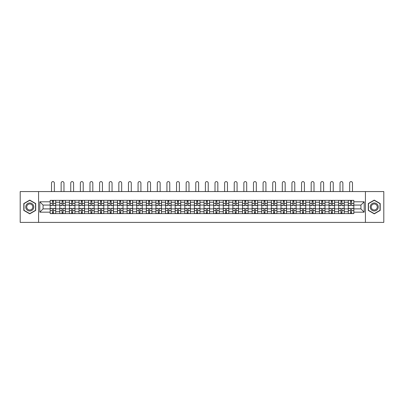 <?xml version="1.0" encoding="UTF-8"?>
<svg xmlns="http://www.w3.org/2000/svg" width="404" height="404" viewBox="0 0 404 404"><rect width="100%" height="100%" fill="white"/><g stroke="black" fill="none" stroke-linecap="round" stroke-linejoin="round"><path stroke-width="0.61" d="M365.428 222.392L383.8 222.392L383.8 191.567L20.2 191.567L20.2 222.392L365.428 222.392L365.428 191.567M59.777 213.605L59.777 202.232L55.712 202.232L55.712 213.605M55.712 202.232L55.712 200.349M59.777 202.232L59.777 200.349M65.327 200.349L65.327 213.605M69.397 213.605L69.397 200.349M74.942 200.349L74.942 213.605M79.012 213.605L79.012 200.349M84.562 200.349L84.562 213.605M88.627 213.605L88.627 200.349M94.177 200.349L94.177 213.605M98.248 213.605L98.248 200.349M103.793 200.349L103.793 213.605M107.863 213.605L107.863 200.349M113.413 200.349L113.413 213.605M117.478 213.605L117.478 200.349M123.028 200.349L123.028 213.605M127.098 213.605L127.098 200.349M132.648 200.349L132.648 213.605M136.714 213.605L136.714 200.349M142.264 200.349L142.264 213.605M146.334 213.605L146.334 200.349M151.879 200.349L151.879 213.605M155.949 213.605L155.949 200.349M161.499 200.349L161.499 213.605M165.564 213.605L165.564 200.349M171.114 200.349L171.114 213.605M175.184 213.605L175.184 200.349M180.729 200.349L180.729 213.605M184.8 213.605L184.8 200.349M190.35 200.349L190.35 213.605M194.415 213.605L194.415 200.349M199.965 200.349L199.965 213.605M204.035 213.605L204.035 200.349M209.585 200.349L209.585 213.605M213.65 213.605L213.65 200.349M219.2 200.349L219.2 213.605M223.271 213.605L223.271 200.349M228.816 200.349L228.816 213.605M232.886 213.605L232.886 200.349M238.436 200.349L238.436 213.605M242.501 213.605L242.501 200.349M248.051 200.349L248.051 213.605M252.121 213.605L252.121 200.349M257.666 200.349L257.666 213.605M261.736 213.605L261.736 200.349M267.286 200.349L267.286 213.605M271.352 213.605L271.352 200.349M276.902 200.349L276.902 213.605M280.972 213.605L280.972 200.349M286.522 200.349L286.522 213.605M290.587 213.605L290.587 200.349M296.137 200.349L296.137 213.605M300.207 213.605L300.207 200.349M305.752 200.349L305.752 213.605M309.823 213.605L309.823 200.349M315.373 200.349L315.373 213.605M319.438 213.605L319.438 200.349M324.988 200.349L324.988 213.605M329.058 213.605L329.058 200.349M334.603 200.349L334.603 213.605M338.673 213.605L338.673 200.349M344.223 200.349L344.223 213.605M348.288 213.605L348.288 200.349M348.288 208.888L344.223 208.888M338.673 208.888L334.603 208.888M329.058 208.888L324.988 208.888M319.438 208.888L315.373 208.888M309.823 208.888L305.752 208.888M300.207 208.888L296.137 208.888M290.587 208.888L286.522 208.888M280.972 208.888L276.902 208.888M271.352 208.888L267.286 208.888M261.736 208.888L257.666 208.888M252.121 208.888L248.051 208.888M242.501 208.888L238.436 208.888M232.886 208.888L228.816 208.888M223.271 208.888L219.2 208.888M213.65 208.888L209.585 208.888M204.035 208.888L199.965 208.888M194.415 208.888L190.35 208.888M184.8 208.888L180.729 208.888M175.184 208.888L171.114 208.888M165.564 208.888L161.499 208.888M155.949 208.888L151.879 208.888M146.334 208.888L142.264 208.888M136.714 208.888L132.648 208.888M127.098 208.888L123.028 208.888M117.478 208.888L113.413 208.888M107.863 208.888L103.793 208.888M98.248 208.888L94.177 208.888M88.627 208.888L84.562 208.888M79.012 208.888L74.942 208.888M69.397 208.888L65.327 208.888M59.777 208.888L55.712 208.888M348.288 205.065L344.223 205.065M338.673 205.065L334.603 205.065M329.058 205.065L324.988 205.065M319.438 205.065L315.373 205.065M309.823 205.065L305.752 205.065M300.207 205.065L296.137 205.065M290.587 205.065L286.522 205.065M280.972 205.065L276.902 205.065M271.352 205.065L267.286 205.065M261.736 205.065L257.666 205.065M252.121 205.065L248.051 205.065M242.501 205.065L238.436 205.065M232.886 205.065L228.816 205.065M223.271 205.065L219.2 205.065M213.65 205.065L209.585 205.065M204.035 205.065L199.965 205.065M194.415 205.065L190.35 205.065M184.8 205.065L180.729 205.065M175.184 205.065L171.114 205.065M165.564 205.065L161.499 205.065M155.949 205.065L151.879 205.065M146.334 205.065L142.264 205.065M136.714 205.065L132.648 205.065M127.098 205.065L123.028 205.065M117.478 205.065L113.413 205.065M107.863 205.065L103.793 205.065M98.248 205.065L94.177 205.065M88.627 205.065L84.562 205.065M79.012 205.065L74.942 205.065M69.397 205.065L65.327 205.065M59.777 205.065L55.712 205.065M43.071 208.888L50.162 208.888L50.162 205.065L43.071 205.065L43.071 208.888L39.804 212.156L39.804 201.798L50.162 201.798L50.162 205.065M353.838 205.065L353.838 208.888L360.929 208.888L360.929 205.065L353.838 205.065L353.838 200.349L50.162 200.349L50.162 201.798M353.838 201.798L364.196 201.798L364.196 212.156L353.838 212.156L353.838 208.888M50.162 208.888L50.162 213.605L353.838 213.605L353.838 212.156M50.162 212.156L39.804 212.156M38.572 222.392L38.572 191.567M35.703 203.545L29.755 200.106L23.806 203.545L23.806 210.413L29.755 213.847L35.703 210.413L35.703 203.545M380.194 203.545L374.245 200.106L368.296 203.545L368.296 210.413L374.245 213.847L380.194 210.413L380.194 203.545M53.459 212.681L52.409 212.681M52.409 201.278L53.459 201.278M63.075 212.681L62.029 212.681M62.029 201.278L63.075 201.278M72.695 212.681L71.644 212.681M71.644 201.278L72.695 201.278M82.31 212.681L81.265 212.681M81.265 201.278L82.31 201.278M91.925 212.681L90.88 212.681M90.88 201.278L91.925 201.278M101.545 212.681L100.495 212.681M100.495 201.278L101.545 201.278M111.161 212.681L110.115 212.681M110.115 201.278L111.161 201.278M120.781 212.681L119.73 212.681M119.73 201.278L120.781 201.278M130.396 212.681L129.346 212.681M129.346 201.278L130.396 201.278M140.011 212.681L138.966 212.681M138.966 201.278L140.011 201.278M149.632 212.681L148.581 212.681M148.581 201.278L149.632 201.278M159.247 212.681L158.201 212.681M158.201 201.278L159.247 201.278M168.862 212.681L167.817 212.681M167.817 201.278L168.862 201.278M178.482 212.681L177.432 212.681M177.432 201.278L178.482 201.278M188.097 212.681L187.052 212.681M187.052 201.278L188.097 201.278M197.718 212.681L196.667 212.681M196.667 201.278L197.718 201.278M207.333 212.681L206.282 212.681M206.282 201.278L207.333 201.278M216.948 212.681L215.903 212.681M215.903 201.278L216.948 201.278M226.568 212.681L225.518 212.681M225.518 201.278L226.568 201.278M236.183 212.681L235.138 212.681M235.138 201.278L236.183 201.278M245.799 212.681L244.753 212.681M244.753 201.278L245.799 201.278M255.419 212.681L254.368 212.681M254.368 201.278L255.419 201.278M265.034 212.681L263.989 212.681M263.989 201.278L265.034 201.278M274.654 212.681L273.604 212.681M273.604 201.278L274.654 201.278M284.27 212.681L283.219 212.681M283.219 201.278L284.27 201.278M293.885 212.681L292.839 212.681M292.839 201.278L293.885 201.278M303.505 212.681L302.455 212.681M302.455 201.278L303.505 201.278M313.12 212.681L312.075 212.681M312.075 201.278L313.12 201.278M322.735 212.681L321.69 212.681M321.69 201.278L322.735 201.278M332.356 212.681L331.305 212.681M331.305 201.278L332.356 201.278M341.971 212.681L340.925 212.681M340.925 201.278L341.971 201.278M351.591 212.681L350.541 212.681M350.541 201.278L351.591 201.278M39.804 201.798L43.071 205.065M360.929 208.888L364.196 212.156M360.929 205.065L364.196 201.798M54.353 191.567L54.353 183.027A1.419 1.419 0 0 0 52.934 181.608A1.419 1.419 0 0 0 51.515 183.027L51.515 191.567M53.459 205.651L53.459 200.414L55.676 200.414L55.676 205.651L53.459 205.651M52.409 201.212L53.459 201.212M52.409 200.414L50.192 200.414L50.192 205.651L52.409 205.651L52.409 200.414L53.459 200.414M52.409 208.302L52.409 213.544L50.192 213.544L50.192 208.302L52.409 208.302M53.459 212.741L52.409 212.741M53.459 213.544L55.676 213.544L55.676 208.302L53.459 208.302L53.459 213.544L52.409 213.544M63.968 191.567L63.968 183.027A1.419 1.419 0 0 0 62.554 181.608A1.419 1.419 0 0 0 61.135 183.027L61.135 191.567M63.075 205.651L63.075 200.414L65.297 200.414L65.297 205.651L63.075 205.651M62.029 201.212L63.075 201.212M62.029 200.414L59.807 200.414L59.807 205.651L62.029 205.651L62.029 200.414L63.075 200.414M73.589 191.567L73.589 183.027A1.419 1.419 0 0 0 72.17 181.608A1.419 1.419 0 0 0 70.751 183.027L70.751 191.567M72.695 205.651L72.695 200.414L74.912 200.414L74.912 205.651L72.695 205.651M71.644 201.212L72.695 201.212M71.644 200.414L69.427 200.414L69.427 205.651L71.644 205.651L71.644 200.414L72.695 200.414M83.204 191.567L83.204 183.027A1.419 1.419 0 0 0 81.785 181.608A1.419 1.419 0 0 0 80.371 183.027L80.371 191.567M82.31 205.651L82.31 200.414L84.532 200.414L84.532 205.651L82.31 205.651M81.265 201.212L82.31 201.212M81.265 200.414L79.043 200.414L79.043 205.651L81.265 205.651L81.265 200.414L82.31 200.414M26.285 208.984A4.005 4.005 0 0 0 31.759 210.449A4.005 4.005 0 0 0 33.224 204.974A4.005 4.005 0 0 0 27.75 203.51A4.005 4.005 0 0 0 26.285 208.984M27.129 208.494A3.035 3.035 0 0 0 31.275 209.605A3.035 3.035 0 0 0 32.381 205.459A3.035 3.035 0 0 0 28.24 204.348A3.035 3.035 0 0 0 27.129 208.494M29.755 200.323L35.522 203.651L35.522 210.307L29.755 213.635L23.993 210.307L23.993 203.651L29.755 200.323M370.776 208.984A4.005 4.005 0 0 0 376.25 210.449A4.005 4.005 0 0 0 377.715 204.974A4.005 4.005 0 0 0 372.241 203.51A4.005 4.005 0 0 0 370.776 208.984M371.619 208.494A3.035 3.035 0 0 0 375.76 209.605A3.035 3.035 0 0 0 376.871 205.459A3.035 3.035 0 0 0 372.725 204.348A3.035 3.035 0 0 0 371.619 208.494M374.245 200.323L380.007 203.651L380.007 210.307L374.245 213.635L368.478 210.307L368.478 203.651L374.245 200.323M62.029 208.302L62.029 213.544L59.807 213.544L59.807 208.302L62.029 208.302M63.075 212.741L62.029 212.741M63.075 213.544L65.297 213.544L65.297 208.302L63.075 208.302L63.075 213.544L62.029 213.544M71.644 208.302L71.644 213.544L69.427 213.544L69.427 208.302L71.644 208.302M72.695 212.741L71.644 212.741M72.695 213.544L74.912 213.544L74.912 208.302L72.695 208.302L72.695 213.544L71.644 213.544M81.265 208.302L81.265 213.544L79.043 213.544L79.043 208.302L81.265 208.302M82.31 212.741L81.265 212.741M82.31 213.544L84.532 213.544L84.532 208.302L82.31 208.302L82.31 213.544L81.265 213.544M92.819 191.567L92.819 183.027A1.419 1.419 0 0 0 91.405 181.608A1.419 1.419 0 0 0 89.986 183.027L89.986 191.567M91.925 205.651L91.925 200.414L94.147 200.414L94.147 205.651L91.925 205.651M90.88 201.212L91.925 201.212M90.88 200.414L88.658 200.414L88.658 205.651L90.88 205.651L90.88 200.414L91.925 200.414M102.439 191.567L102.439 183.027A1.419 1.419 0 0 0 101.02 181.608A1.419 1.419 0 0 0 99.601 183.027L99.601 191.567M101.545 205.651L101.545 200.414L103.762 200.414L103.762 205.651L101.545 205.651M100.495 201.212L101.545 201.212M100.495 200.414L98.278 200.414L98.278 205.651L100.495 205.651L100.495 200.414L101.545 200.414M90.88 208.302L90.88 213.544L88.658 213.544L88.658 208.302L90.88 208.302M91.925 212.741L90.88 212.741M91.925 213.544L94.147 213.544L94.147 208.302L91.925 208.302L91.925 213.544L90.88 213.544M100.495 208.302L100.495 213.544L98.278 213.544L98.278 208.302L100.495 208.302M101.545 212.741L100.495 212.741M101.545 213.544L103.762 213.544L103.762 208.302L101.545 208.302L101.545 213.544L100.495 213.544M112.054 191.567L112.054 183.027A1.419 1.419 0 0 0 110.635 181.608A1.419 1.419 0 0 0 109.221 183.027L109.221 191.567M111.161 205.651L111.161 200.414L113.383 200.414L113.383 205.651L111.161 205.651M110.115 201.212L111.161 201.212M110.115 200.414L107.893 200.414L107.893 205.651L110.115 205.651L110.115 200.414L111.161 200.414M121.675 191.567L121.675 183.027A1.419 1.419 0 0 0 120.256 181.608A1.419 1.419 0 0 0 118.837 183.027L118.837 191.567M120.781 205.651L120.781 200.414L122.998 200.414L122.998 205.651L120.781 205.651M119.73 201.212L120.781 201.212M119.73 200.414L117.513 200.414L117.513 205.651L119.73 205.651L119.73 200.414L120.781 200.414M131.29 191.567L131.29 183.027A1.419 1.419 0 0 0 129.871 181.608A1.419 1.419 0 0 0 128.452 183.027L128.452 191.567M130.396 205.651L130.396 200.414L132.613 200.414L132.613 205.651L130.396 205.651M129.346 201.212L130.396 201.212M129.346 200.414L127.129 200.414L127.129 205.651L129.346 205.651L129.346 200.414L130.396 200.414M140.905 191.567L140.905 183.027A1.419 1.419 0 0 0 139.491 181.608A1.419 1.419 0 0 0 138.072 183.027L138.072 191.567M140.011 205.651L140.011 200.414L142.233 200.414L142.233 205.651L140.011 205.651M138.966 201.212L140.011 201.212M138.966 200.414L136.744 200.414L136.744 205.651L138.966 205.651L138.966 200.414L140.011 200.414M150.525 191.567L150.525 183.027A1.419 1.419 0 0 0 149.106 181.608A1.419 1.419 0 0 0 147.687 183.027L147.687 191.567M149.632 205.651L149.632 200.414L151.848 200.414L151.848 205.651L149.632 205.651M148.581 201.212L149.632 201.212M148.581 200.414L146.364 200.414L146.364 205.651L148.581 205.651L148.581 200.414L149.632 200.414M160.141 191.567L160.141 183.027A1.419 1.419 0 0 0 158.722 181.608A1.419 1.419 0 0 0 157.308 183.027L157.308 191.567M159.247 205.651L159.247 200.414L161.469 200.414L161.469 205.651L159.247 205.651M158.201 201.212L159.247 201.212M158.201 200.414L155.979 200.414L155.979 205.651L158.201 205.651L158.201 200.414L159.247 200.414M169.756 191.567L169.756 183.027A1.419 1.419 0 0 0 168.342 181.608A1.419 1.419 0 0 0 166.923 183.027L166.923 191.567M168.862 205.651L168.862 200.414L171.084 200.414L171.084 205.651L168.862 205.651M167.817 201.212L168.862 201.212M167.817 200.414L165.595 200.414L165.595 205.651L167.817 205.651L167.817 200.414L168.862 200.414M179.376 191.567L179.376 183.027A1.419 1.419 0 0 0 177.957 181.608A1.419 1.419 0 0 0 176.538 183.027L176.538 191.567M178.482 205.651L178.482 200.414L180.699 200.414L180.699 205.651L178.482 205.651M177.432 201.212L178.482 201.212M177.432 200.414L175.215 200.414L175.215 205.651L177.432 205.651L177.432 200.414L178.482 200.414M110.115 208.302L110.115 213.544L107.893 213.544L107.893 208.302L110.115 208.302M111.161 212.741L110.115 212.741M111.161 213.544L113.383 213.544L113.383 208.302L111.161 208.302L111.161 213.544L110.115 213.544M119.73 208.302L119.73 213.544L117.513 213.544L117.513 208.302L119.73 208.302M120.781 212.741L119.73 212.741M120.781 213.544L122.998 213.544L122.998 208.302L120.781 208.302L120.781 213.544L119.73 213.544M129.346 208.302L129.346 213.544L127.129 213.544L127.129 208.302L129.346 208.302M130.396 212.741L129.346 212.741M130.396 213.544L132.613 213.544L132.613 208.302L130.396 208.302L130.396 213.544L129.346 213.544M138.966 208.302L138.966 213.544L136.744 213.544L136.744 208.302L138.966 208.302M140.011 212.741L138.966 212.741M140.011 213.544L142.233 213.544L142.233 208.302L140.011 208.302L140.011 213.544L138.966 213.544M148.581 208.302L148.581 213.544L146.364 213.544L146.364 208.302L148.581 208.302M149.632 212.741L148.581 212.741M149.632 213.544L151.848 213.544L151.848 208.302L149.632 208.302L149.632 213.544L148.581 213.544M158.201 208.302L158.201 213.544L155.979 213.544L155.979 208.302L158.201 208.302M159.247 212.741L158.201 212.741M159.247 213.544L161.469 213.544L161.469 208.302L159.247 208.302L159.247 213.544L158.201 213.544M167.817 208.302L167.817 213.544L165.595 213.544L165.595 208.302L167.817 208.302M168.862 212.741L167.817 212.741M168.862 213.544L171.084 213.544L171.084 208.302L168.862 208.302L168.862 213.544L167.817 213.544M177.432 208.302L177.432 213.544L175.215 213.544L175.215 208.302L177.432 208.302M178.482 212.741L177.432 212.741M178.482 213.544L180.699 213.544L180.699 208.302L178.482 208.302L178.482 213.544L177.432 213.544M188.991 191.567L188.991 183.027A1.419 1.419 0 0 0 187.572 181.608A1.419 1.419 0 0 0 186.158 183.027L186.158 191.567M188.097 205.651L188.097 200.414L190.319 200.414L190.319 205.651L188.097 205.651M187.052 201.212L188.097 201.212M187.052 200.414L184.83 200.414L184.83 205.651L187.052 205.651L187.052 200.414L188.097 200.414M187.052 208.302L187.052 213.544L184.83 213.544L184.83 208.302L187.052 208.302M188.097 212.741L187.052 212.741M188.097 213.544L190.319 213.544L190.319 208.302L188.097 208.302L188.097 213.544L187.052 213.544M198.611 191.567L198.611 183.027A1.419 1.419 0 0 0 197.192 181.608A1.419 1.419 0 0 0 195.773 183.027L195.773 191.567M197.718 205.651L197.718 200.414L199.935 200.414L199.935 205.651L197.718 205.651M196.667 201.212L197.718 201.212M196.667 200.414L194.45 200.414L194.45 205.651L196.667 205.651L196.667 200.414L197.718 200.414M208.227 191.567L208.227 183.027A1.419 1.419 0 0 0 206.808 181.608A1.419 1.419 0 0 0 205.389 183.027L205.389 191.567M207.333 205.651L207.333 200.414L209.55 200.414L209.55 205.651L207.333 205.651M206.282 201.212L207.333 201.212M206.282 200.414L204.065 200.414L204.065 205.651L206.282 205.651L206.282 200.414L207.333 200.414M217.842 191.567L217.842 183.027A1.419 1.419 0 0 0 216.428 181.608A1.419 1.419 0 0 0 215.009 183.027L215.009 191.567M216.948 205.651L216.948 200.414L219.17 200.414L219.17 205.651L216.948 205.651M215.903 201.212L216.948 201.212M215.903 200.414L213.681 200.414L213.681 205.651L215.903 205.651L215.903 200.414L216.948 200.414M227.462 191.567L227.462 183.027A1.419 1.419 0 0 0 226.043 181.608A1.419 1.419 0 0 0 224.624 183.027L224.624 191.567M226.568 205.651L226.568 200.414L228.785 200.414L228.785 205.651L226.568 205.651M225.518 201.212L226.568 201.212M225.518 200.414L223.301 200.414L223.301 205.651L225.518 205.651L225.518 200.414L226.568 200.414M237.077 191.567L237.077 183.027A1.419 1.419 0 0 0 235.658 181.608A1.419 1.419 0 0 0 234.244 183.027L234.244 191.567M236.183 205.651L236.183 200.414L238.405 200.414L238.405 205.651L236.183 205.651M235.138 201.212L236.183 201.212M235.138 200.414L232.916 200.414L232.916 205.651L235.138 205.651L235.138 200.414L236.183 200.414M246.692 191.567L246.692 183.027A1.419 1.419 0 0 0 245.279 181.608A1.419 1.419 0 0 0 243.859 183.027L243.859 191.567M245.799 205.651L245.799 200.414L248.021 200.414L248.021 205.651L245.799 205.651M244.753 201.212L245.799 201.212M244.753 200.414L242.531 200.414L242.531 205.651L244.753 205.651L244.753 200.414L245.799 200.414M256.313 191.567L256.313 183.027A1.419 1.419 0 0 0 254.894 181.608A1.419 1.419 0 0 0 253.475 183.027L253.475 191.567M255.419 205.651L255.419 200.414L257.636 200.414L257.636 205.651L255.419 205.651M254.368 201.212L255.419 201.212M254.368 200.414L252.152 200.414L252.152 205.651L254.368 205.651L254.368 200.414L255.419 200.414M265.928 191.567L265.928 183.027A1.419 1.419 0 0 0 264.509 181.608A1.419 1.419 0 0 0 263.095 183.027L263.095 191.567M265.034 205.651L265.034 200.414L267.256 200.414L267.256 205.651L265.034 205.651M263.989 201.212L265.034 201.212M263.989 200.414L261.767 200.414L261.767 205.651L263.989 205.651L263.989 200.414L265.034 200.414M275.548 191.567L275.548 183.027A1.419 1.419 0 0 0 274.129 181.608A1.419 1.419 0 0 0 272.71 183.027L272.71 191.567M274.654 205.651L274.654 200.414L276.871 200.414L276.871 205.651L274.654 205.651M273.604 201.212L274.654 201.212M273.604 200.414L271.387 200.414L271.387 205.651L273.604 205.651L273.604 200.414L274.654 200.414M285.163 191.567L285.163 183.027A1.419 1.419 0 0 0 283.744 181.608A1.419 1.419 0 0 0 282.325 183.027L282.325 191.567M284.27 205.651L284.27 200.414L286.486 200.414L286.486 205.651L284.27 205.651M283.219 201.212L284.27 201.212M283.219 200.414L281.002 200.414L281.002 205.651L283.219 205.651L283.219 200.414L284.27 200.414M294.779 191.567L294.779 183.027A1.419 1.419 0 0 0 293.365 181.608A1.419 1.419 0 0 0 291.946 183.027L291.946 191.567M293.885 205.651L293.885 200.414L296.107 200.414L296.107 205.651L293.885 205.651M292.839 201.212L293.885 201.212M292.839 200.414L290.617 200.414L290.617 205.651L292.839 205.651L292.839 200.414L293.885 200.414M304.399 191.567L304.399 183.027A1.419 1.419 0 0 0 302.98 181.608A1.419 1.419 0 0 0 301.561 183.027L301.561 191.567M303.505 205.651L303.505 200.414L305.722 200.414L305.722 205.651L303.505 205.651M302.455 201.212L303.505 201.212M302.455 200.414L300.238 200.414L300.238 205.651L302.455 205.651L302.455 200.414L303.505 200.414M314.014 191.567L314.014 183.027A1.419 1.419 0 0 0 312.595 181.608A1.419 1.419 0 0 0 311.181 183.027L311.181 191.567M313.12 205.651L313.12 200.414L315.342 200.414L315.342 205.651L313.12 205.651M312.075 201.212L313.12 201.212M312.075 200.414L309.853 200.414L309.853 205.651L312.075 205.651L312.075 200.414L313.12 200.414M323.629 191.567L323.629 183.027A1.419 1.419 0 0 0 322.215 181.608A1.419 1.419 0 0 0 320.796 183.027L320.796 191.567M322.735 205.651L322.735 200.414L324.957 200.414L324.957 205.651L322.735 205.651M321.69 201.212L322.735 201.212M321.69 200.414L319.468 200.414L319.468 205.651L321.69 205.651L321.69 200.414L322.735 200.414M333.25 191.567L333.25 183.027A1.419 1.419 0 0 0 331.83 181.608A1.419 1.419 0 0 0 330.411 183.027L330.411 191.567M332.356 205.651L332.356 200.414L334.573 200.414L334.573 205.651L332.356 205.651M331.305 201.212L332.356 201.212M331.305 200.414L329.088 200.414L329.088 205.651L331.305 205.651L331.305 200.414L332.356 200.414M342.865 191.567L342.865 183.027A1.419 1.419 0 0 0 341.446 181.608A1.419 1.419 0 0 0 340.032 183.027L340.032 191.567M341.971 205.651L341.971 200.414L344.193 200.414L344.193 205.651L341.971 205.651M340.925 201.212L341.971 201.212M340.925 200.414L338.704 200.414L338.704 205.651L340.925 205.651L340.925 200.414L341.971 200.414M196.667 208.302L196.667 213.544L194.45 213.544L194.45 208.302L196.667 208.302M197.718 212.741L196.667 212.741M197.718 213.544L199.935 213.544L199.935 208.302L197.718 208.302L197.718 213.544L196.667 213.544M206.282 208.302L206.282 213.544L204.065 213.544L204.065 208.302L206.282 208.302M207.333 212.741L206.282 212.741M207.333 213.544L209.55 213.544L209.55 208.302L207.333 208.302L207.333 213.544L206.282 213.544M215.903 208.302L215.903 213.544L213.681 213.544L213.681 208.302L215.903 208.302M216.948 212.741L215.903 212.741M216.948 213.544L219.17 213.544L219.17 208.302L216.948 208.302L216.948 213.544L215.903 213.544M225.518 208.302L225.518 213.544L223.301 213.544L223.301 208.302L225.518 208.302M226.568 212.741L225.518 212.741M226.568 213.544L228.785 213.544L228.785 208.302L226.568 208.302L226.568 213.544L225.518 213.544M235.138 208.302L235.138 213.544L232.916 213.544L232.916 208.302L235.138 208.302M236.183 212.741L235.138 212.741M236.183 213.544L238.405 213.544L238.405 208.302L236.183 208.302L236.183 213.544L235.138 213.544M244.753 208.302L244.753 213.544L242.531 213.544L242.531 208.302L244.753 208.302M245.799 212.741L244.753 212.741M245.799 213.544L248.021 213.544L248.021 208.302L245.799 208.302L245.799 213.544L244.753 213.544M254.368 208.302L254.368 213.544L252.152 213.544L252.152 208.302L254.368 208.302M255.419 212.741L254.368 212.741M255.419 213.544L257.636 213.544L257.636 208.302L255.419 208.302L255.419 213.544L254.368 213.544M263.989 208.302L263.989 213.544L261.767 213.544L261.767 208.302L263.989 208.302M265.034 212.741L263.989 212.741M265.034 213.544L267.256 213.544L267.256 208.302L265.034 208.302L265.034 213.544L263.989 213.544M273.604 208.302L273.604 213.544L271.387 213.544L271.387 208.302L273.604 208.302M274.654 212.741L273.604 212.741M274.654 213.544L276.871 213.544L276.871 208.302L274.654 208.302L274.654 213.544L273.604 213.544M283.219 208.302L283.219 213.544L281.002 213.544L281.002 208.302L283.219 208.302M284.27 212.741L283.219 212.741M284.27 213.544L286.486 213.544L286.486 208.302L284.27 208.302L284.27 213.544L283.219 213.544M292.839 208.302L292.839 213.544L290.617 213.544L290.617 208.302L292.839 208.302M293.885 212.741L292.839 212.741M293.885 213.544L296.107 213.544L296.107 208.302L293.885 208.302L293.885 213.544L292.839 213.544M302.455 208.302L302.455 213.544L300.238 213.544L300.238 208.302L302.455 208.302M303.505 212.741L302.455 212.741M303.505 213.544L305.722 213.544L305.722 208.302L303.505 208.302L303.505 213.544L302.455 213.544M312.075 208.302L312.075 213.544L309.853 213.544L309.853 208.302L312.075 208.302M313.12 212.741L312.075 212.741M313.12 213.544L315.342 213.544L315.342 208.302L313.12 208.302L313.12 213.544L312.075 213.544M321.69 208.302L321.69 213.544L319.468 213.544L319.468 208.302L321.69 208.302M322.735 212.741L321.69 212.741M323.725 213.544L324.957 213.544L324.957 208.302L322.735 208.302L322.735 213.544L321.69 213.544M324.957 213.544L322.735 213.544M331.305 208.302L331.305 213.544L329.088 213.544L329.088 208.302L331.305 208.302M332.356 212.741L331.305 212.741M332.356 213.544L334.573 213.544L334.573 208.302L332.356 208.302L332.356 213.544L331.305 213.544M340.925 208.302L340.925 213.544L338.704 213.544L338.704 208.302L340.925 208.302M341.971 212.741L340.925 212.741M341.971 213.544L344.193 213.544L344.193 208.302L341.971 208.302L341.971 213.544L340.925 213.544M352.485 191.567L352.485 183.027A1.419 1.419 0 0 0 351.066 181.608A1.419 1.419 0 0 0 349.647 183.027L349.647 191.567M351.591 205.651L351.591 200.414L353.808 200.414L353.808 205.651L351.591 205.651M350.541 201.212L351.591 201.212M350.541 200.414L348.324 200.414L348.324 205.651L350.541 205.651L350.541 200.414L351.591 200.414M350.541 208.302L350.541 213.544L348.324 213.544L348.324 208.302L350.541 208.302M351.591 212.741L350.541 212.741M351.591 213.544L353.808 213.544L353.808 208.302L351.591 208.302L351.591 213.544L350.541 213.544M338.673 202.232L334.603 202.232M329.058 202.232L324.988 202.232M319.438 202.232L315.373 202.232M309.823 202.232L305.752 202.232M300.207 202.232L296.137 202.232M290.587 202.232L286.522 202.232M280.972 202.232L276.902 202.232M271.352 202.232L267.286 202.232M261.736 202.232L257.666 202.232M252.121 202.232L248.051 202.232M242.501 202.232L238.436 202.232M232.886 202.232L228.816 202.232M223.271 202.232L219.2 202.232M213.65 202.232L209.585 202.232M204.035 202.232L199.965 202.232M194.415 202.232L190.35 202.232M184.8 202.232L180.729 202.232M175.184 202.232L171.114 202.232M165.564 202.232L161.499 202.232M155.949 202.232L151.879 202.232M146.334 202.232L142.264 202.232M136.714 202.232L132.648 202.232M127.098 202.232L123.028 202.232M117.478 202.232L113.413 202.232M107.863 202.232L103.793 202.232M98.248 202.232L94.177 202.232M88.627 202.232L84.562 202.232M79.012 202.232L74.942 202.232M69.397 202.232L65.327 202.232M348.288 202.232L344.223 202.232M338.673 211.726L334.603 211.726M329.058 211.726L324.988 211.726M319.438 211.726L315.373 211.726M309.823 211.726L305.752 211.726M300.207 211.726L296.137 211.726M290.587 211.726L286.522 211.726M280.972 211.726L276.902 211.726M271.352 211.726L267.286 211.726M261.736 211.726L257.666 211.726M252.121 211.726L248.051 211.726M242.501 211.726L238.436 211.726M232.886 211.726L228.816 211.726M223.271 211.726L219.2 211.726M213.65 211.726L209.585 211.726M204.035 211.726L199.965 211.726M194.415 211.726L190.35 211.726M184.8 211.726L180.729 211.726M175.184 211.726L171.114 211.726M165.564 211.726L161.499 211.726M155.949 211.726L151.879 211.726M146.334 211.726L142.264 211.726M136.714 211.726L132.648 211.726M127.098 211.726L123.028 211.726M117.478 211.726L113.413 211.726M107.863 211.726L103.793 211.726M98.248 211.726L94.177 211.726M88.627 211.726L84.562 211.726M79.012 211.726L74.942 211.726M69.397 211.726L65.327 211.726M59.777 211.726L55.712 211.726M348.288 211.726L344.223 211.726M53.459 205.52L55.676 205.52M53.459 203.439L55.676 203.439M50.192 205.52L52.409 205.52M50.192 203.439L52.409 203.439M52.409 208.434L50.192 208.434M52.409 210.514L50.192 210.514M55.676 208.434L53.459 208.434M55.676 210.514L53.459 210.514M63.075 205.52L65.297 205.52M63.075 203.439L65.297 203.439M59.807 205.52L62.029 205.52M59.807 203.439L62.029 203.439M72.695 205.52L74.912 205.52M72.695 203.439L74.912 203.439M69.427 205.52L71.644 205.52M69.427 203.439L71.644 203.439M82.31 205.52L84.532 205.52M82.31 203.439L84.532 203.439M79.043 205.52L81.265 205.52M79.043 203.439L81.265 203.439M62.029 208.434L59.807 208.434M62.029 210.514L59.807 210.514M65.297 208.434L63.075 208.434M65.297 210.514L63.075 210.514M71.644 208.434L69.427 208.434M71.644 210.514L69.427 210.514M74.912 208.434L72.695 208.434M74.912 210.514L72.695 210.514M81.265 208.434L79.043 208.434M81.265 210.514L79.043 210.514M84.532 208.434L82.31 208.434M84.532 210.514L82.31 210.514M91.925 205.52L94.147 205.52M91.925 203.439L94.147 203.439M88.658 205.52L90.88 205.52M88.658 203.439L90.88 203.439M101.545 205.52L103.762 205.52M101.545 203.439L103.762 203.439M98.278 205.52L100.495 205.52M98.278 203.439L100.495 203.439M90.88 208.434L88.658 208.434M90.88 210.514L88.658 210.514M94.147 208.434L91.925 208.434M94.147 210.514L91.925 210.514M100.495 208.434L98.278 208.434M100.495 210.514L98.278 210.514M103.762 208.434L101.545 208.434M103.762 210.514L101.545 210.514M111.161 205.52L113.383 205.52M111.161 203.439L113.383 203.439M107.893 205.52L110.115 205.52M107.893 203.439L110.115 203.439M120.781 205.52L122.998 205.52M120.781 203.439L122.998 203.439M117.513 205.52L119.73 205.52M117.513 203.439L119.73 203.439M130.396 205.52L132.613 205.52M130.396 203.439L132.613 203.439M127.129 205.52L129.346 205.52M127.129 203.439L129.346 203.439M140.011 205.52L142.233 205.52M140.011 203.439L142.233 203.439M136.744 205.52L138.966 205.52M136.744 203.439L138.966 203.439M149.632 205.52L151.848 205.52M149.632 203.439L151.848 203.439M146.364 205.52L148.581 205.52M146.364 203.439L148.581 203.439M159.247 205.52L161.469 205.52M159.247 203.439L161.469 203.439M155.979 205.52L158.201 205.52M155.979 203.439L158.201 203.439M168.862 205.52L171.084 205.52M168.862 203.439L171.084 203.439M165.595 205.52L167.817 205.52M165.595 203.439L167.817 203.439M178.482 205.52L180.699 205.52M178.482 203.439L180.699 203.439M175.215 205.52L177.432 205.52M175.215 203.439L177.432 203.439M110.115 208.434L107.893 208.434M110.115 210.514L107.893 210.514M113.383 208.434L111.161 208.434M113.383 210.514L111.161 210.514M119.73 208.434L117.513 208.434M119.73 210.514L117.513 210.514M122.998 208.434L120.781 208.434M122.998 210.514L120.781 210.514M129.346 208.434L127.129 208.434M129.346 210.514L127.129 210.514M132.613 208.434L130.396 208.434M132.613 210.514L130.396 210.514M138.966 208.434L136.744 208.434M138.966 210.514L136.744 210.514M142.233 208.434L140.011 208.434M142.233 210.514L140.011 210.514M148.581 208.434L146.364 208.434M148.581 210.514L146.364 210.514M151.848 208.434L149.632 208.434M151.848 210.514L149.632 210.514M158.201 208.434L155.979 208.434M158.201 210.514L155.979 210.514M161.469 208.434L159.247 208.434M161.469 210.514L159.247 210.514M167.817 208.434L165.595 208.434M167.817 210.514L165.595 210.514M171.084 208.434L168.862 208.434M171.084 210.514L168.862 210.514M177.432 208.434L175.215 208.434M177.432 210.514L175.215 210.514M180.699 208.434L178.482 208.434M180.699 210.514L178.482 210.514M188.097 205.52L190.319 205.52M188.097 203.439L190.319 203.439M184.83 205.52L187.052 205.52M184.83 203.439L187.052 203.439M187.052 208.434L184.83 208.434M187.052 210.514L184.83 210.514M190.319 208.434L188.097 208.434M190.319 210.514L188.097 210.514M197.718 205.52L199.935 205.52M197.718 203.439L199.935 203.439M194.45 205.52L196.667 205.52M194.45 203.439L196.667 203.439M207.333 205.52L209.55 205.52M207.333 203.439L209.55 203.439M204.065 205.52L206.282 205.52M204.065 203.439L206.282 203.439M216.948 205.52L219.17 205.52M216.948 203.439L219.17 203.439M213.681 205.52L215.903 205.52M213.681 203.439L215.903 203.439M226.568 205.52L228.785 205.52M226.568 203.439L228.785 203.439M223.301 205.52L225.518 205.52M223.301 203.439L225.518 203.439M236.183 205.52L238.405 205.52M236.183 203.439L238.405 203.439M232.916 205.52L235.138 205.52M232.916 203.439L235.138 203.439M245.799 205.52L248.021 205.52M245.799 203.439L248.021 203.439M242.531 205.52L244.753 205.52M242.531 203.439L244.753 203.439M255.419 205.52L257.636 205.52M255.419 203.439L257.636 203.439M252.152 205.52L254.368 205.52M252.152 203.439L254.368 203.439M265.034 205.52L267.256 205.52M265.034 203.439L267.256 203.439M261.767 205.52L263.989 205.52M261.767 203.439L263.989 203.439M274.654 205.52L276.871 205.52M274.654 203.439L276.871 203.439M271.387 205.52L273.604 205.52M271.387 203.439L273.604 203.439M284.27 205.52L286.486 205.52M284.27 203.439L286.486 203.439M281.002 205.52L283.219 205.52M281.002 203.439L283.219 203.439M293.885 205.52L296.107 205.52M293.885 203.439L296.107 203.439M290.617 205.52L292.839 205.52M290.617 203.439L292.839 203.439M303.505 205.52L305.722 205.52M303.505 203.439L305.722 203.439M300.238 205.52L302.455 205.52M300.238 203.439L302.455 203.439M313.12 205.52L315.342 205.52M313.12 203.439L315.342 203.439M309.853 205.52L312.075 205.52M309.853 203.439L312.075 203.439M322.735 205.52L324.957 205.52M322.735 203.439L324.957 203.439M319.468 205.52L321.69 205.52M319.468 203.439L321.69 203.439M332.356 205.52L334.573 205.52M332.356 203.439L334.573 203.439M329.088 205.52L331.305 205.52M329.088 203.439L331.305 203.439M341.971 205.52L344.193 205.52M341.971 203.439L344.193 203.439M338.704 205.52L340.925 205.52M338.704 203.439L340.925 203.439M196.667 208.434L194.45 208.434M196.667 210.514L194.45 210.514M199.935 208.434L197.718 208.434M199.935 210.514L197.718 210.514M206.282 208.434L204.065 208.434M206.282 210.514L204.065 210.514M209.55 208.434L207.333 208.434M209.55 210.514L207.333 210.514M215.903 208.434L213.681 208.434M215.903 210.514L213.681 210.514M219.17 208.434L216.948 208.434M219.17 210.514L216.948 210.514M225.518 208.434L223.301 208.434M225.518 210.514L223.301 210.514M228.785 208.434L226.568 208.434M228.785 210.514L226.568 210.514M235.138 208.434L232.916 208.434M235.138 210.514L232.916 210.514M238.405 208.434L236.183 208.434M238.405 210.514L236.183 210.514M244.753 208.434L242.531 208.434M244.753 210.514L242.531 210.514M248.021 208.434L245.799 208.434M248.021 210.514L245.799 210.514M254.368 208.434L252.152 208.434M254.368 210.514L252.152 210.514M257.636 208.434L255.419 208.434M257.636 210.514L255.419 210.514M263.989 208.434L261.767 208.434M263.989 210.514L261.767 210.514M267.256 208.434L265.034 208.434M267.256 210.514L265.034 210.514M273.604 208.434L271.387 208.434M273.604 210.514L271.387 210.514M276.871 208.434L274.654 208.434M276.871 210.514L274.654 210.514M283.219 208.434L281.002 208.434M283.219 210.514L281.002 210.514M286.486 208.434L284.27 208.434M286.486 210.514L284.27 210.514M292.839 208.434L290.617 208.434M292.839 210.514L290.617 210.514M296.107 208.434L293.885 208.434M296.107 210.514L293.885 210.514M302.455 208.434L300.238 208.434M302.455 210.514L300.238 210.514M305.722 208.434L303.505 208.434M305.722 210.514L303.505 210.514M312.075 208.434L309.853 208.434M312.075 210.514L309.853 210.514M315.342 208.434L313.12 208.434M315.342 210.514L313.12 210.514M321.69 208.434L319.468 208.434M321.69 210.514L319.468 210.514M324.957 208.434L322.735 208.434M324.957 210.514L322.735 210.514M331.305 208.434L329.088 208.434M331.305 210.514L329.088 210.514M334.573 208.434L332.356 208.434M334.573 210.514L332.356 210.514M340.925 208.434L338.704 208.434M340.925 210.514L338.704 210.514M344.193 208.434L341.971 208.434M344.193 210.514L341.971 210.514M351.591 205.52L353.808 205.52M351.591 203.439L353.808 203.439M348.324 205.52L350.541 205.52M348.324 203.439L350.541 203.439M350.541 208.434L348.324 208.434M350.541 210.514L348.324 210.514M353.808 208.434L351.591 208.434M353.808 210.514L351.591 210.514"/></g></svg>
